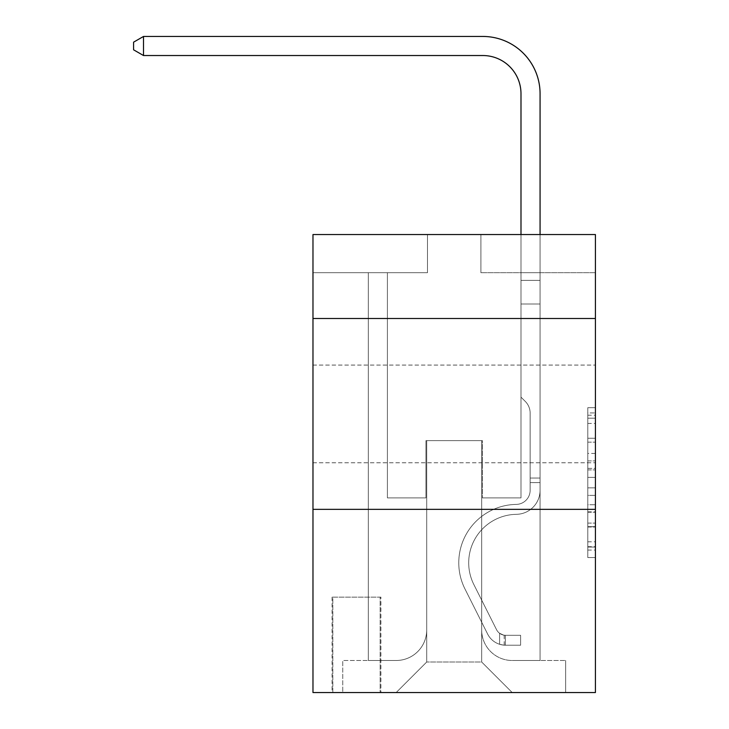 <?xml version="1.0" encoding="UTF-8"?>
<svg xmlns="http://www.w3.org/2000/svg" width="729" height="729" viewBox="0 0 729 729"><rect width="100%" height="100%" fill="white"/><g stroke="black" fill="none" stroke-linecap="round" stroke-linejoin="round"><path stroke-width="0.55" stroke-dasharray="3.65 2.73" d="M587.784 453.411L587.784 477.386L595.411 477.386L595.411 550.067L595.411 415.193L595.411 477.386L587.784 477.386L587.784 412.942L587.784 557.557L587.784 407.702L587.784 547.069L595.411 547.069L587.784 547.069L595.411 547.069L587.784 547.069L587.784 523.094L587.784 557.557L595.411 557.557L595.411 407.702L595.411 546.695L595.411 487.874L587.784 487.874L595.411 487.874L595.411 523.094L595.411 418.191L587.784 418.191L595.411 418.191L595.411 557.557L595.411 415.193L595.411 557.557L587.784 557.557L587.784 407.702L595.411 407.702L595.411 415.193L595.411 407.702L595.411 415.193L595.411 407.702L595.411 412.942L595.411 407.702L587.784 407.702L587.784 418.191L595.411 418.191L587.784 418.191L587.784 453.411L595.411 453.411M595.411 413.926L595.411 365.074L595.411 413.926M312.978 413.926L312.978 365.074L312.978 413.926M380.912 597.133L332.059 597.133L380.912 597.133L380.912 692.55L332.059 692.55L380.912 692.55M332.059 597.133L332.059 692.55M595.411 468.392L595.411 460.901L595.411 468.392L587.784 468.392L587.784 438.229L587.784 527.021L587.784 504.732L595.411 504.732L587.784 504.732L587.784 557.557L595.411 557.557L587.784 557.557L595.411 557.557L587.784 557.557L587.784 407.702L595.411 407.702L587.784 407.702L595.411 407.702L587.784 407.702L587.784 468.392L595.411 468.392M595.411 509.343L595.411 692.55L312.978 692.55L312.978 509.343L595.411 509.343L595.411 234.538L480.912 234.538L595.411 234.538L595.411 272.71L595.411 234.538L312.978 234.538L427.476 234.538L312.978 234.538L312.978 272.71L427.476 272.71L312.978 272.71L312.978 234.538L312.978 318.509L595.411 318.509L312.978 318.509L312.978 509.343L595.411 509.343L312.978 509.343M368.318 272.71L368.318 660.492L396.175 660.492A30.536 30.536 0 0 0 426.711 629.956L426.711 440.644L426.711 662.014L426.711 440.644L426.711 662.014L426.711 440.644L481.678 440.644L481.678 629.956A30.536 30.536 0 0 0 512.205 660.492L540.071 660.492L540.071 272.71L540.071 660.492L540.071 272.71L540.071 660.492L540.071 272.71L540.071 660.492L540.071 272.71L540.071 660.492L565.64 660.492L512.205 660.492L540.071 660.492L512.205 660.492L540.071 660.492L512.205 660.492L540.071 660.492L540.071 272.71L520.989 272.71L540.071 272.71L520.989 272.71L540.071 272.71L520.989 272.71L540.071 272.71L520.989 272.71L540.071 272.71L520.989 272.71L540.071 272.71L540.071 660.492L512.205 660.492A30.536 30.536 0 0 1 481.678 629.956A30.536 30.536 0 0 0 512.205 660.492A30.536 30.536 0 0 1 481.678 629.956A30.536 30.536 0 0 0 512.205 660.492A30.536 30.536 0 0 1 481.678 629.956A30.536 30.536 0 0 0 512.205 660.492A30.536 30.536 0 0 1 481.678 629.956L481.678 440.644L481.678 662.014L426.711 662.014L481.678 662.014L512.205 692.55L565.64 692.55L396.175 692.55L512.205 692.55L481.678 662.014L512.205 692.55L481.678 662.014L481.678 440.644L481.678 662.014L481.678 440.644L425.946 440.644L425.946 497.898L387.4 497.898L387.4 272.71L368.318 272.71L368.318 660.492L396.175 660.492A30.536 30.536 0 0 0 426.711 629.956L426.711 440.644L425.946 440.644L425.946 497.898L387.4 497.898L387.4 272.71L368.318 272.71L368.318 660.492L396.175 660.492L342.748 660.492L396.175 660.492L368.318 660.492L368.318 272.71L368.318 660.492L368.318 272.71L368.318 660.492L368.318 272.71L387.4 272.71L368.318 272.71L387.4 272.71L368.318 272.71L387.4 272.71L368.318 272.71L387.4 272.71L368.318 272.71L368.318 660.492L368.318 272.71M426.711 629.956L426.711 440.644L425.946 440.644L425.946 497.898L387.4 497.898L387.4 272.71L387.4 497.898L387.4 272.71L387.4 497.898L387.4 272.71L387.4 497.898L387.4 272.71L387.4 497.898L425.946 497.898L387.4 497.898L425.946 497.898L387.4 497.898L425.946 497.898L387.4 497.898L425.946 497.898L425.946 440.644L425.946 497.898L425.946 440.644L425.946 497.898L425.946 440.644L425.946 497.898L425.946 440.644L426.711 440.644L425.946 440.644L426.711 440.644L425.946 440.644L426.711 440.644L425.946 440.644L426.711 440.644L426.711 629.956A30.536 30.536 0 0 1 396.175 660.492A30.536 30.536 0 0 0 426.711 629.956A30.536 30.536 0 0 1 396.175 660.492A30.536 30.536 0 0 0 426.711 629.956A30.536 30.536 0 0 1 396.175 660.492A30.536 30.536 0 0 0 426.711 629.956M595.411 272.71L480.912 272.71L595.411 272.71M332.825 692.55L380.146 692.55L332.825 692.55L332.825 597.133L380.146 597.133L380.146 692.55L380.146 597.133L332.825 597.133L332.825 692.55M342.748 692.55L396.175 692.55L426.711 662.014L396.175 692.55L426.711 662.014L396.175 692.55L342.748 692.55L342.748 660.492L342.748 692.55M482.434 440.644L481.678 440.644L482.434 440.644L481.678 440.644L482.434 440.644L481.678 440.644L482.434 440.644L481.678 440.644L482.434 440.644L481.678 440.644L482.434 440.644L482.434 497.898L482.434 440.644M480.912 272.71L480.912 234.538L480.912 272.71M427.476 272.71L427.476 234.538L427.476 272.71M565.64 660.492L565.64 692.55L565.64 660.492M520.989 272.71L520.989 497.898L482.434 497.898L520.989 497.898L482.434 497.898L520.989 497.898L482.434 497.898L520.989 497.898L482.434 497.898L520.989 497.898L482.434 497.898L520.989 497.898L520.989 272.71M595.411 318.509L312.978 318.509M587.784 477.386L595.411 477.386L587.784 477.386M587.784 412.942L587.784 407.702L587.784 412.942L595.411 412.942L587.784 412.942M587.784 526.648L587.784 495.365L587.784 526.648L595.411 526.648L587.784 526.648M587.784 495.365L587.784 487.874L595.411 487.874L587.784 487.874L587.784 495.365L595.411 495.365L587.784 495.365M587.784 438.229L587.784 418.191L587.784 438.229L595.411 438.229L587.784 438.229M587.784 407.702L595.411 407.702L587.784 407.702L587.784 415.193L587.784 407.702L595.411 407.702M587.784 557.557L595.411 557.557L587.784 557.557L587.784 550.067L587.784 557.557M530.147 478.051L530.147 482.625L540.071 482.625L540.071 478.051L540.071 490.28L540.071 280.392L540.071 304.002L540.071 280.392L520.989 280.392L520.989 93.704A38.163 38.163 0 0 0 482.817 55.532L143.513 55.532L143.513 36.45L482.817 36.45A57.254 57.254 0 0 1 540.071 93.704L540.071 304.002L540.071 280.392L520.989 280.392L520.989 304.002L540.071 304.002L540.071 280.392L540.071 304.002L540.071 280.392L520.989 280.392L520.989 93.704A38.163 38.163 0 0 0 482.817 55.532L143.513 55.532L133.589 49.809L133.589 42.173L133.589 49.809L143.513 55.532L143.513 36.45L143.513 55.532L133.589 49.809L133.589 42.173L143.513 36.45L133.589 42.173L133.589 49.809L143.513 55.532L143.513 36.45L482.817 36.45A57.254 57.254 0 0 1 540.071 93.704L540.071 304.002L520.989 304.002L520.989 397.132L525.29 401.433A16.585 16.585 0 0 1 530.147 413.161A16.585 16.585 0 0 0 525.29 401.433L520.989 397.132L520.989 280.392L540.071 280.392L520.989 280.392L520.989 93.704A38.163 38.163 0 0 0 482.817 55.532L143.513 55.532L133.589 49.809L133.589 42.173L143.513 36.45L143.513 55.532L143.513 36.45L133.589 42.173L133.589 49.809L143.513 55.532L133.589 49.809L133.589 42.173L143.513 36.45L482.817 36.45A57.254 57.254 0 0 1 540.071 93.704L540.071 490.28A24.048 24.048 0 0 1 516.405 514.328A24.048 24.048 0 0 0 540.071 490.28L540.071 304.002L520.989 304.002L520.989 397.132L525.29 401.433A16.585 16.585 0 0 1 530.147 413.161A16.585 16.585 0 0 0 525.29 401.433L520.989 397.132L520.989 304.002L540.071 304.002L540.071 490.28A24.048 24.048 0 0 1 516.405 514.328A24.048 24.048 0 0 0 540.071 490.28L540.071 304.002L520.989 304.002L520.989 280.392L520.989 397.132L525.29 401.433A16.585 16.585 0 0 1 530.147 413.161A16.585 16.585 0 0 0 525.29 401.433L520.989 397.132L520.989 304.002L540.071 304.002L540.071 490.28A24.048 24.048 0 0 1 516.405 514.328A24.048 24.048 0 0 0 540.071 490.28L540.071 304.002L520.989 304.002L520.989 93.704A38.163 38.163 0 0 0 482.817 55.532L143.513 55.532L143.513 36.45L143.513 55.532L482.817 55.532L143.513 55.532L482.817 55.532L143.513 55.532L143.513 36.45L133.589 42.173L133.589 49.809L143.513 55.532L482.817 55.532A38.163 38.163 0 0 1 520.989 93.704L520.989 280.392L540.071 280.392L520.989 280.392L520.989 397.132L525.29 401.433A16.585 16.585 0 0 1 530.147 413.161A16.585 16.585 0 0 0 525.29 401.433L520.989 397.132L520.989 304.002L540.071 304.002L540.071 490.28A24.048 24.048 0 0 1 516.405 514.328A48.469 48.469 0 0 0 473.859 584.558A48.469 48.469 0 0 1 516.405 514.328A24.048 24.048 0 0 0 540.071 490.28L540.071 304.002L520.989 304.002L520.989 93.704L520.989 280.392L540.071 280.392L540.071 93.704L540.071 280.392L540.071 93.704L540.071 280.392L540.071 93.704L540.071 280.392L520.989 280.392L520.989 397.132L525.29 401.433A16.585 16.585 0 0 1 530.147 413.161A16.585 16.585 0 0 0 525.29 401.433L520.989 397.132L520.989 304.002L540.071 304.002L540.071 490.28L540.071 482.625L530.147 482.625L530.147 478.051L540.071 478.051L530.147 478.051L530.147 490.28L530.147 413.161L530.147 490.28A14.124 14.124 0 0 1 516.25 504.404A14.124 14.124 0 0 0 530.147 490.28L530.147 413.161L530.147 490.28L530.147 478.051L540.071 478.051L530.147 478.051L530.147 490.28A14.124 14.124 0 0 1 516.25 504.404A14.124 14.124 0 0 0 530.147 490.28L530.147 413.161L530.147 490.28A14.124 14.124 0 0 1 516.25 504.404A14.124 14.124 0 0 0 530.147 490.28L530.147 413.161L530.147 490.28L530.147 478.051L540.071 478.051M505.334 645.22A20.23 20.23 0 0 1 487.646 634.075L464.993 589.014A58.393 58.393 0 0 1 516.25 504.404A58.393 58.393 0 0 0 464.993 589.014A58.393 58.393 0 0 1 516.25 504.404A14.124 14.124 0 0 0 530.147 490.28A14.124 14.124 0 0 1 516.25 504.404A14.124 14.124 0 0 0 530.147 490.28L530.147 413.161L530.147 490.28A14.124 14.124 0 0 1 516.25 504.404A14.124 14.124 0 0 0 530.147 490.28A14.124 14.124 0 0 1 516.25 504.404A58.393 58.393 0 0 0 464.993 589.014A58.393 58.393 0 0 1 516.25 504.404A14.124 14.124 0 0 0 530.147 490.28A14.124 14.124 0 0 1 516.25 504.404A58.393 58.393 0 0 0 464.993 589.014L487.646 634.075L464.993 589.014A58.393 58.393 0 0 1 516.25 504.404A14.124 14.124 0 0 0 530.147 490.28A14.124 14.124 0 0 1 516.25 504.404A14.124 14.124 0 0 0 530.147 490.28A14.124 14.124 0 0 1 516.25 504.404A58.393 58.393 0 0 0 464.993 589.014A58.393 58.393 0 0 1 516.25 504.404A14.124 14.124 0 0 0 530.147 490.28A14.124 14.124 0 0 1 516.25 504.404A58.393 58.393 0 0 0 464.993 589.014A58.393 58.393 0 0 1 516.25 504.404A58.393 58.393 0 0 0 464.993 589.014L487.646 634.075L464.993 589.014A58.393 58.393 0 0 1 516.25 504.404A58.393 58.393 0 0 0 464.993 589.014L487.646 634.075A20.23 20.23 0 0 0 499.611 644.281A20.23 20.23 0 0 1 487.646 634.075L464.993 589.014A58.393 58.393 0 0 1 516.25 504.404A58.393 58.393 0 0 0 464.993 589.014A58.393 58.393 0 0 1 516.25 504.404A58.393 58.393 0 0 0 464.993 589.014L487.646 634.075L464.993 589.014A58.393 58.393 0 0 1 516.25 504.404A58.393 58.393 0 0 0 464.993 589.014L487.646 634.075A20.23 20.23 0 0 0 499.611 644.281C505.498 645.529 505.498 645.529 499.611 644.281C505.498 645.529 505.498 645.529 499.611 644.281A20.23 20.23 0 0 1 487.646 634.075L464.993 589.014L487.646 634.075A20.23 20.23 0 0 0 499.611 644.281C505.498 645.529 505.498 645.529 499.611 644.281C505.498 645.529 505.498 645.529 499.611 644.281A20.23 20.23 0 0 1 487.646 634.075L464.993 589.014L487.646 634.075A20.23 20.23 0 0 0 499.611 644.281C505.498 645.529 505.498 645.529 499.611 644.281C505.498 645.529 505.498 645.529 499.611 644.281A20.23 20.23 0 0 1 487.646 634.075L464.993 589.014L487.646 634.075A20.23 20.23 0 0 0 499.611 644.281C505.498 645.529 505.498 645.529 499.611 644.281C505.498 645.529 505.498 645.529 499.611 644.281A20.23 20.23 0 0 1 487.646 634.075A20.23 20.23 0 0 0 505.334 645.22L505.334 635.296A10.306 10.306 0 0 1 496.513 629.619L473.859 584.558A48.469 48.469 0 0 1 516.405 514.328A24.048 24.048 0 0 0 540.071 490.28A24.048 24.048 0 0 1 516.405 514.328A24.048 24.048 0 0 0 540.071 490.28A24.048 24.048 0 0 1 516.405 514.328A48.469 48.469 0 0 0 473.859 584.558A48.469 48.469 0 0 1 516.405 514.328A24.048 24.048 0 0 0 540.071 490.28A24.048 24.048 0 0 1 516.405 514.328A48.469 48.469 0 0 0 473.859 584.558L496.513 629.619L473.859 584.558A48.469 48.469 0 0 1 516.405 514.328A24.048 24.048 0 0 0 540.071 490.28A24.048 24.048 0 0 1 516.405 514.328A24.048 24.048 0 0 0 540.071 490.28A24.048 24.048 0 0 1 516.405 514.328A48.469 48.469 0 0 0 473.859 584.558A48.469 48.469 0 0 1 516.405 514.328A24.048 24.048 0 0 0 540.071 490.28A24.048 24.048 0 0 1 516.405 514.328A48.469 48.469 0 0 0 473.859 584.558A48.469 48.469 0 0 1 516.405 514.328A48.469 48.469 0 0 0 473.859 584.558L496.513 629.619L473.859 584.558A48.469 48.469 0 0 1 516.405 514.328A48.469 48.469 0 0 0 473.859 584.558L496.513 629.619A10.306 10.306 0 0 0 499.611 633.291C505.397 635.952 505.397 635.952 499.611 633.291C505.397 635.952 505.397 635.952 499.611 633.291A10.306 10.306 0 0 1 496.513 629.619L473.859 584.558A48.469 48.469 0 0 1 516.405 514.328A48.469 48.469 0 0 0 473.859 584.558A48.469 48.469 0 0 1 516.405 514.328A48.469 48.469 0 0 0 473.859 584.558L496.513 629.619L473.859 584.558A48.469 48.469 0 0 1 516.405 514.328A48.469 48.469 0 0 0 473.859 584.558L496.513 629.619A10.306 10.306 0 0 0 499.611 633.291C505.397 635.952 505.397 635.952 499.611 633.291C505.397 635.952 505.397 635.952 499.611 633.291A10.306 10.306 0 0 1 496.513 629.619L473.859 584.558L496.513 629.619A10.306 10.306 0 0 0 499.611 633.291C505.397 635.952 505.397 635.952 499.611 633.291C505.397 635.952 505.397 635.952 499.611 633.291A10.306 10.306 0 0 1 496.513 629.619L473.859 584.558L496.513 629.619A10.306 10.306 0 0 0 499.611 633.291C505.397 635.952 505.397 635.952 499.611 633.291C505.397 635.952 505.397 635.952 499.611 633.291A10.306 10.306 0 0 1 496.513 629.619L473.859 584.558L496.513 629.619A10.306 10.306 0 0 0 499.611 633.291C505.397 635.952 505.397 635.952 499.611 633.291C505.397 635.952 505.397 635.952 499.611 633.291A10.306 10.306 0 0 1 496.513 629.619A10.306 10.306 0 0 0 505.334 635.296L505.334 645.22L520.606 645.22L505.334 645.22A20.23 20.23 0 0 1 487.646 634.075A20.23 20.23 0 0 0 505.334 645.22L505.334 635.296L520.606 635.296L505.334 635.296A10.306 10.306 0 0 1 496.513 629.619A10.306 10.306 0 0 0 505.334 635.296L505.334 645.22L520.606 645.22L520.606 635.296L520.606 645.22L505.334 645.22A20.23 20.23 0 0 1 487.646 634.075A20.23 20.23 0 0 0 505.334 645.22L505.334 635.296L520.606 635.296L505.334 635.296A10.306 10.306 0 0 1 496.513 629.619A10.306 10.306 0 0 0 505.334 635.296L505.334 645.22L520.606 645.22L520.606 635.296L520.606 645.22L505.334 645.22A20.23 20.23 0 0 1 487.646 634.075A20.23 20.23 0 0 0 505.334 645.22L505.334 635.296L520.606 635.296L505.334 635.296A10.306 10.306 0 0 1 496.513 629.619A10.306 10.306 0 0 0 505.334 635.296L505.334 645.22L520.606 645.22L520.606 635.296L520.606 645.22L505.334 645.22A20.23 20.23 0 0 1 487.646 634.075A20.23 20.23 0 0 0 505.334 645.22L505.334 635.296L520.606 635.296L505.334 635.296A10.306 10.306 0 0 1 496.513 629.619A10.306 10.306 0 0 0 505.334 635.296L505.334 645.22L520.606 645.22L520.606 635.296L520.606 645.22L505.334 645.22M482.817 36.45A57.254 57.254 0 0 1 540.071 93.704A57.254 57.254 0 0 0 482.817 36.45A57.254 57.254 0 0 1 540.071 93.704A57.254 57.254 0 0 0 482.817 36.45A57.254 57.254 0 0 1 540.071 93.704A57.254 57.254 0 0 0 482.817 36.45L143.513 36.45L133.589 42.173L143.513 36.45L482.817 36.45M540.071 234.538L540.071 280.392L520.989 280.392L520.989 93.704L520.989 234.538M520.606 635.296L505.716 635.296L520.606 635.296L520.606 645.22L520.606 635.296M499.611 644.281C505.498 645.529 505.498 645.529 499.611 644.281C505.498 645.529 505.498 645.529 499.611 644.281L499.611 633.291L499.611 644.281M143.513 36.45L133.589 42.173L133.589 49.809L143.513 55.532M587.784 523.094L595.411 523.094L587.784 523.094M587.784 511.849L595.411 511.849M587.784 442.166L595.411 442.166L587.784 442.166M587.784 415.193L595.411 415.193M587.784 550.067L595.411 550.067M587.784 541.82L595.411 541.82M587.784 423.44L595.411 423.44M587.784 469.895L595.411 469.895L587.784 469.895M587.784 512.223L595.411 512.223L587.784 512.223M587.784 527.021L595.411 527.021L587.784 527.021M587.784 460.901L595.411 460.901L587.784 460.901M530.147 482.625L540.071 482.625L530.147 482.625M312.978 365.074L595.411 365.074L312.978 365.074M312.978 462.778L595.411 462.778L312.978 462.778M587.784 546.695L595.411 546.695M587.784 547.069L595.411 547.069M587.784 418.191L595.411 418.191M504.195 635.187L504.195 645.165"/><path stroke-width="1.09" d="M595.411 318.509L595.411 234.538L312.978 234.538L312.978 318.509L595.411 318.509L595.411 692.55L312.978 692.55L312.978 318.509M595.411 509.343L312.978 509.343M520.989 234.538L520.989 93.704A38.163 38.163 0 0 0 482.817 55.532L143.513 55.532L133.589 49.809L133.589 42.173L143.513 36.45L482.817 36.45A57.254 57.254 0 0 1 540.071 93.704L540.071 234.538M520.989 93.704A38.163 38.163 0 0 0 482.817 55.532A38.163 38.163 0 0 1 520.989 93.704A38.163 38.163 0 0 0 482.817 55.532A38.163 38.163 0 0 1 520.989 93.704M143.513 36.45L482.817 36.45L143.513 36.45L482.817 36.45L143.513 36.45L143.513 55.532"/></g></svg>
